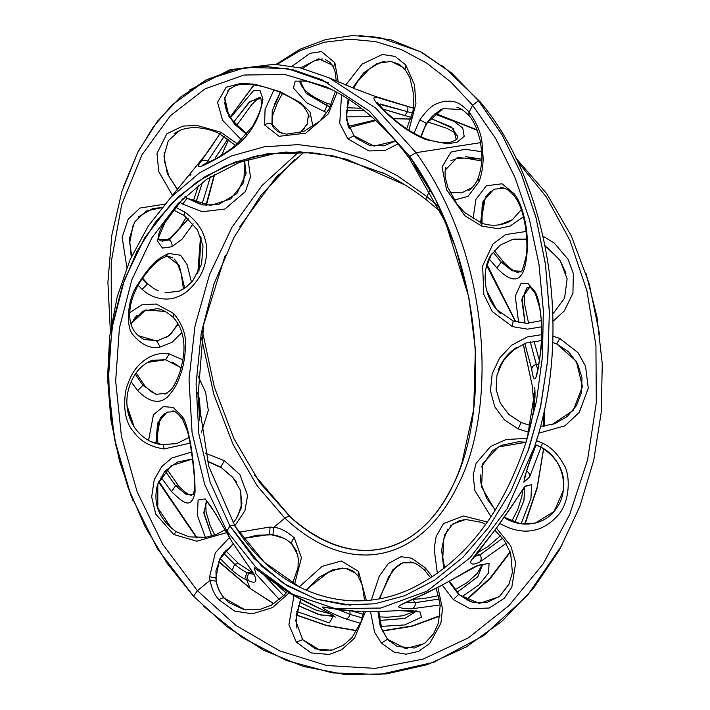 <?xml version="1.0" encoding="UTF-8"?>
<svg xmlns="http://www.w3.org/2000/svg" width="710" height="710" viewBox="0 0 710 710"><rect width="100%" height="100%" fill="white"/><g stroke="black" fill="none" stroke-linecap="round" stroke-linejoin="round"><path stroke-width="1.06" d="M276.075 64.335L300.055 49.238L325.579 39.591L352.071 35.598L378.918 37.302L420.542 51.75L450.974 72.553L478.496 100.758L472.62 105.24L495.704 138.601L514.821 177.03L529.376 219.337L538.961 264.28L543.336 310.492L542.44 356.642L536.423 401.425L525.56 443.67C502.405 512.842 465.467 560.572 414.764 586.868C353.056 618.321 278.347 596.267 235.01 526.163L208.767 466.426L197.992 397.094L203.681 324.594L225.221 255.387M300.507 587.64L264.253 562.178L235.134 526.412C234.362 525.045 232.623 524.894 229.925 525.968L210.062 482.046L198.871 433.899L196.075 383.702L201.249 333.23L213.976 283.991L233.936 237.486L260.881 195.41L294.446 159.821L260.881 195.41L233.936 237.486L213.976 283.991L201.249 333.23L196.075 383.702L198.871 433.899L210.062 482.046L229.907 525.924L261.715 566.225L229.925 525.968L254.127 558.575L283.317 583.318L315.772 598.974L350.598 605.186M277.007 64.388L299.86 50.774L324.266 42.272L349.719 39.165L375.652 41.606L401.496 49.611L426.648 63.075L450.539 81.739L472.62 105.24L469.15 112.073C476.978 123.194 481.282 133.56 482.063 143.171L483.182 158.614C482.906 167.489 481.522 175.166 479.037 181.654L468.085 196.351L454.231 200.078M133.018 500.71L119.475 460.985L110.884 419.743L107.547 377.951L109.633 336.629L117.177 296.851L130.107 259.674L148.195 226.108L171.048 197.131L199.554 172.832L230.981 156.102L264.226 146.81L298.289 144.618L332.28 149.047L365.446 159.555L397.156 175.574L426.852 196.563L430.233 189.685L426.852 196.563C425.778 198.871 425.849 199.998 427.074 199.954C425.849 199.998 425.778 198.871 426.852 196.563L438.212 206.388M523.19 344.066L532.438 386.551L523.261 344.039M515.815 321.843L486.953 264.466M534.958 390.482L527.308 437.972L530.689 425.077C534 409.936 535.42 398.612 534.941 391.103L533.21 395.053M518.664 322.544L515.229 296.274L521.104 283.299L527.929 283.45L534.63 291.251C539.893 297.082 544.304 330.203 540.15 355.577C536.804 381.084 534 385.663 531.746 369.324L524.797 343.418M473.029 218.911L475.931 199.412L486.368 185.763L502.023 183.784L514.173 193.741C519.702 200.646 523.74 212.033 526.279 227.91C529.625 252.467 524.566 272.232 521.335 274.841C514.51 285.455 501.322 272.755 496.885 267.954L489.119 258.768M225.585 550.605L238.551 563.545L251.695 572.18L246.503 572.42M249.423 573.68L247.151 572.73M477.102 129.806L435.283 113.414L477.306 130.347M201.454 337.561L213.799 394.298L233.04 444.416L257.339 486.048L284.87 518.122C349.258 578.694 420.515 562.462 457.63 485.702C496.379 412.723 493.592 259.958 416.042 152.685L375.901 108.248L329.147 77.825L354.991 88.794M434.582 114.035L454.125 121.419L462.742 128.004L464.198 136.418L457.267 142.089L447.841 143.881L425.902 139.604C413.025 134.447 397.325 125.235 377.294 103.837C368.286 93.143 379.273 98.237 386.693 100.287L413.486 108.213M413.486 108.168L375.741 96.56L355.701 89.069L374.605 96.161M205.412 537.39L197.424 515.531L198.09 500.009L205.181 498.917L215.432 513.481L232.117 541.987L253.514 573.352C257.81 581.588 256.195 584.082 248.686 580.816L246.743 579.999C245.323 577.7 245.456 575.269 247.133 572.721M218.644 561.317L250.053 588.128L246.743 579.999C242.554 578.117 237.708 574.922 232.205 570.396L220.02 558.451M537.559 436.943L534.621 446.492L507.109 508.688L470.127 557.767L426.834 591.235L380.693 608.062L335.022 608.594L292.751 594.332L256.177 567.574L226.889 531.044L204.649 484.371L192.09 432.905L189.029 379.344L195.019 325.952L209.512 274.646L231.992 227.236L261.928 185.647L298.653 152.064M348.308 126.38L375.217 119.999M392.958 118.446L411.046 119.005M468.458 296.034L445.614 222.532L409.528 158.587C384.412 124.605 356.331 100.571 325.269 86.487L284.852 74.497L244.098 75.02L205.199 88.777L170.427 115.695L141.964 154.833L121.738 204.453L111.213 262.061L111.301 324.585M127.028 405.641L134.226 427.154M158.783 481.291L197.114 537.852M241.418 139.905L222.603 120.336L217.535 102.32L226.197 87.224L241.293 83.292L255.138 84.312L280.166 91.696L300.587 102.781L309.986 111.896L313.012 126.691M248.047 159.404L250.461 176.994L245.411 191.558L224.848 209.042L202.164 211.74L182.727 204.116L179.923 202.128M172.574 195.516L158.729 171.554L156.999 153.493L166.788 133.835L182.736 126.105L196.901 125.404L220.703 132.211L237.273 143.766M129.726 312.622L141.867 304.803L156.28 304.022L173.559 313.412C182.665 324.239 186.632 335.803 185.452 348.113C184.68 359.535 182.914 368.596 180.171 375.315C177.793 383.169 173.648 390.296 167.746 396.704C159.386 404.478 149.357 402.446 137.651 390.606L131.146 381.776M175.627 207.222L185.053 212.254C195.605 220.002 202.137 228.602 204.657 238.054C207.755 245.536 208.145 263.126 199.262 277.326C191.984 288.224 184.414 294.836 176.568 297.144C168.66 300.703 153.103 299.931 142.133 289.281L138.139 285.322M126.877 267.404L122.129 237.22L128.199 219.257L140.021 208.039L164.702 204.143M148.621 440.28L153.44 414.755L163.353 406.582L173.187 407.433L182.488 416.814C185.345 420.631 188.106 429.932 190.75 444.717C193.546 461.642 194.984 477.351 195.09 491.835C191.301 511.413 182.106 501.313 171.509 491.648L160.859 476.996M380.285 104.006L407.478 111.71L404.753 115.641L382.708 108.976M326.822 112.73L306.542 102.737L293.363 87.987L295.245 81.118L306.942 81.144L332.147 89.779M382.912 109.18L386.959 113.121M371.516 116.697L346.409 116.83M442.738 65.861L479.871 101.53C547.667 180.864 573.92 329.147 534.621 446.492L534.905 445.596M218.529 561.592L250.515 588.75L273.954 603.686M296.15 614.842L326.653 625.395L356.952 630.587M382.406 630.808L412.226 625.918L439.978 615.677M466.275 599.702L490.264 577.878L510.117 551.732M524.717 524.113L537.133 487.371L543.558 448.693M544.606 426.151L544.25 410.478M279.474 599.675L255.848 573.769L254.233 567.76L290.044 593.365L333.629 615.526L329.325 622.963L296.718 611.408M360.485 623.282L346.054 618.996C337.587 615.854 330.833 612.801 325.792 609.828C322.393 607.831 321.532 606.872 323.21 606.97C323.973 607.52 334.57 608.923 354.991 611.159C370.54 611.718 384.971 611.523 398.301 610.564L420.054 611.958L421.429 617.194L404.673 624.951L380.791 626.406M440.191 604.938L412.244 608.745C405.161 608.816 400.813 608.275 399.189 607.13C396.073 606.855 404.354 602.586 424.021 594.305C459.796 576.555 466.639 570.219 478.016 565.266L489.075 563.412L488.524 573.041L478.975 584.925L461.82 596.746M506.132 543.31L479.907 562.009C474.289 564.574 471.262 564.752 470.819 562.551C468.369 562.276 483.137 545.679 497.417 526.74C520.687 494.178 521.717 490.14 524.903 486.554L531.63 484.557L530.947 498.367L521.096 523.776M543.647 413.238L543.576 426.257M541.064 447.238L529.5 477.244L523.803 482.197L526.749 470.073L535.553 443.564L524.14 478.54M413.983 133.232L419.912 119.75C431.742 103.065 437.005 103.607 444.318 101.308C452.35 101.308 457 99.507 469.15 112.073L472.62 105.24L478.496 100.758L501.828 134.501L521.362 174.136L536.023 217.784L545.457 264.324L549.389 312.728L547.632 360.982L540.319 407.833L527.557 452.465M239.687 226.889L275.569 177.926L278.418 174.909M562.098 544.96L527.406 595.504L483.679 635.601L433.792 662.288L379.673 674.5L332.484 672.903L286.441 660.522L242.5 637.695L203.087 605.87M287.213 591.678L284.39 594.98L271.344 605.204L259.469 609.597L244.24 609.757L228.531 602.391L224.28 598.246C219.931 593.107 217.233 587.418 216.168 581.17L215.982 570.52L221.538 555.637L233.208 543.727M289.476 541.81L291.979 544.144L296.239 550.507L298.324 558.406L297.996 567.707L292.6 583.425M254.082 84.951L229.996 117.265M428.671 188.301L414.036 164.933M345.726 85.022L362.118 64.078L382.388 54.484L395.15 56.427L405.73 64.992L414.489 84.809L415.927 103.624L408.933 130.223M397.999 143.837L385.113 150.458L368.952 150.964L347.873 138.885L339.744 123.354L341.528 94.918M292.076 66.234L310.075 53.294L321.515 51.59L334.863 62.746L338.297 82.04M337.081 92.389L328.393 113.76L305.753 133.152L279.083 136.302L264.59 124.969L265.061 109.438L273.909 89.921M230.333 117.789L253.497 90.738L259.931 90.294L262.966 99.081C259.248 121.889 247.462 139.497 227.608 151.904C218.547 158.463 201.569 166.699 200.025 166.522C197.584 167.329 197.77 165.82 200.593 161.987L219.789 133.968L235.409 145.373M191.079 174.172L189.96 175.565M152.206 360.334L165.767 359.677M188.984 437.555L176.062 443.883M190.094 443.155L163.992 448.951C150.289 446.839 140.243 441.212 133.835 432.079C125.723 423.116 123.007 409.377 125.679 390.864C129.211 377.702 134.634 368.188 141.938 362.322C151.727 353.367 164.693 352.258 169.282 353.908L182.878 359.828M228.682 139.435L221.476 155.375M214.393 174.429L205.918 205.296M200.557 236.288L197.762 273.465M517.475 161.436L546.398 196.989L569.997 240.548L586.895 290.692L595.938 345.53L596.302 402.81L587.543 460.027L569.66 514.572L543.15 563.891L508.937 605.639L468.378 637.864L423.178 659.066L375.279 668.376L326.751 665.519L279.669 650.884L235.986 625.457L197.424 590.729L162.741 544.33L137.172 491.932L121.437 436.508L115.659 380.977L119.422 327.976L131.882 279.713L151.842 237.886L178.068 203.521M289.147 592.841L272.48 607.6L252.29 613.822L234.628 611.079L218.946 599.799C214.624 595.113 211.651 588.617 210.027 580.318L209.619 576.76L215.334 552.735L229.348 537.683M238.968 532.225L270.013 527.015L273.643 527.486C279.19 527.397 286.077 530.867 294.313 537.869L301.43 557.714L294.517 584.507M221.91 148.008L215.538 157.345M210.426 176.852L201.888 204.631M193.164 223.765L182.266 238.977L171.953 246.743L162.466 248.083L157.185 240.566L166.965 218.227L182.94 198.587M181.849 332.573L172.157 342.247L160.229 346.986C151.23 349.205 142.391 345.424 133.737 335.652C124.676 327.088 128.031 297.889 137.394 285.056C153.218 260.188 159.626 258.032 168.66 253.426L180.651 255.263L187.076 264.59L191.523 282.305M226.339 532.748L196.75 541.206L173.701 534.488L155.721 514.076L151.674 496.947L154.203 479.8L161.72 466.594L171.847 457.985L191.514 452.057M205.314 453.104L224.413 460.71L239.891 474.608L247.604 495.5L244.888 510.818L234.824 525.861M197.957 375.892L205.651 392.364L208.296 410.469L201.347 432.576M348.104 98.974L346.418 119.582L353.97 135.779L374.143 146.1L395.559 140.97L383.844 145.843L369.156 145.23L356.003 137.997L353.882 135.841L347.873 138.885M389.825 61.131L399.286 64.299L405.17 69.642L409.954 77.843L413.939 95.664L413.042 111.035L406.697 128.785M335.368 91.457L328.863 109.402L319.926 121.073L303.8 131.483L286.441 134.199L277.965 131.767L273.563 127.729L271.868 124.294C269.445 123.052 267.013 123.283 264.59 124.969M274.113 104.982L280.379 92.433L272.249 110.636L271.948 124.25L281.329 133.232M325.171 59.383L330.416 62.729M206.086 163.54L224.156 136.382M233.581 122.218L248.961 102.444L259.762 97.243L260.845 98.042L261.431 102.231C262.176 106.198 259.248 114.186 252.653 126.176L236.43 144.503C229.401 150.413 221.981 155.446 214.18 159.599L203.069 164.747M159.146 239.776L161.285 240.983L169.37 239.918L188.425 218.884M195.836 202.74L202.563 182.15M168.66 253.426L165.607 256.834C159.51 258.387 151.638 265.762 142 278.968C136.178 287.541 132.309 296.647 130.409 306.267C127.827 322.278 132.326 333.318 143.899 339.398L158.25 340.969M172.912 257.934L169.069 256.496L165.599 256.834M240.699 490.876L241.222 508.014L240.77 509.629M156.608 488.427L157.567 484.504L164.871 471.165L177.296 462.121L192.437 458.971M207.293 461.083L220.686 467.047L224.413 460.71M299.158 586.966L322.118 566.367L341.324 560.962L358.488 571.364L366.316 600.411M365.517 611.541L354.512 638.175L341.616 649.783L329.271 654.442L310.962 652.889L296.301 642.053L288.926 624.693L293.976 595.628M371.401 599.897L379.246 576.254L388.264 563.607L400.964 556.72L411.463 558.175L425.086 567.663L432.399 576.831M437.919 587.401L442.472 608.843L440.919 623.087L429.656 643.615L418.43 651.407L406.147 654.194L393.979 652.037L381.421 643.145L374.596 632.282L370.496 611.558M496.467 528.071L510.801 545.963L515.7 562.702L511.83 587.134L504.455 598.131L489.163 608.035L469.993 608.71L453.317 599.568L442.223 585.102M437.387 573.423L434.147 548.963L436.117 536.582L443.413 523.687L463.399 515.957L487.379 522.028M536.467 440.59L542.662 443.235C550.907 446.989 557.82 453.938 563.403 464.083C570.343 472.753 571.142 502.538 556.729 516.702C534.151 540.372 509.798 529.181 499.228 523.119M491 516.694L474.741 490.353L473.171 474.706L476.126 463.257L490.663 446.421L506.061 439.534L527.202 438.336M552.904 336.105L559.764 338.457L578.073 352.728L585.555 366.325L588.279 388.272L579.236 412.448L564.991 425.787L538.624 433.242M528.888 432.301L518.229 428.964L504.411 419.841L494.755 406.777L490.433 390.82L492.163 373.921L499.458 358.23L511.591 345.246L527.273 336.948L541.641 334.694M542.999 236.128L554.35 243.166L568.124 259.354L573.334 273.527L572.943 293.212L564.343 310.882L552.984 321.31M541.623 326.813L527.495 329.156L512.407 326.618L492.199 311.504L483.829 294.41L482.622 265.939L493.033 243.947L505.635 234.593L526.145 231.46M525.515 179.834L530.583 193.226M523.447 216.772L510.064 226.108L497.967 228.655L481.744 226.073L464.89 215.76L446.528 189.659L442.01 167.027L451.001 152.055L465.059 149.286L481.682 151.7M254.482 475.025L290.754 517.359C353.527 572.34 416.726 555.797 450.566 489.714C488.995 421.633 489.394 268.912 409.759 156.413L435.647 199.483L455.66 247.666L468.919 297.925L475.372 349.107L473.721 409.377L461.917 462.929C431.973 553.347 357.13 577.567 290.514 517.262L259.878 482.809L233.901 438.558L214.349 387.092L202.457 331.339M468.565 114.319L469.061 115.712L469.15 112.073L468.662 113.396M420.702 136.657L426.328 123.469M585.99 273.199L597.03 317.175L602.266 363.937L601.264 412.111L593.764 460.213L579.75 506.683L559.427 549.975L533.254 588.634L501.899 621.33L466.257 646.961L427.349 664.675L386.373 673.914L344.554 674.456L303.17 666.397L263.445 650.138L226.552 626.415L193.493 596.169L167.178 563.394L144.946 526.421L127.738 486.696L115.916 445.631L109.482 404.017L108.479 362.828L112.846 323.059L122.386 285.757L136.844 251.677L155.801 221.697L178.858 196.404L205.412 176.435L234.93 162.137L266.774 153.901L300.188 151.869L334.525 156.156L384.687 173.693M110.334 331.082L107.911 282.225L111.807 235.294L121.845 191.647L137.722 152.57L153.44 126.753L171.98 105.036L206.787 79.697L245.98 67.37L287.452 68.586L328.277 82.821M193.564 596.116L197.424 590.729L210.027 580.318L216.168 581.153M243.273 538.322L269.667 534.417L270.013 527.015M363.724 611.505L361.115 621.596L352.036 637.536L343.507 645.133L332.52 649.943L320.21 650.298L302.353 639.435M346.675 568.337L353.465 571.222L358.017 575.961L362.375 585.493L364.567 600.545M436.215 588.297L440.2 605.035L438.549 622.634L433.641 633.675L425.006 643.056L414.596 647.999L397.272 646.526L387.429 639.302L381.421 643.145M403.52 562.48L411.117 562.116M494.826 530.246L504.251 540.399L510.667 553.383L512.398 572.562L508.804 584.623L499.334 596.675L479.277 603.438L458.607 594.51L453.317 599.568M450.673 525.666L459.432 520.607L465.929 519.534L481.203 522.303L485.755 524.326M535.251 444.558L540.629 446.927C558.166 458.065 565.746 472.567 563.376 490.433L554.111 511.466L535.056 523.234L519.622 523.634L504.118 517.546M481.451 466.949L492.296 450.859L501.509 445.347L518.398 441.771L526.021 442.241M559.764 338.457L556.72 343.906L576.316 361.248L582.431 386.559L573.263 410.46L551.652 424.837M516.418 347.563C507.712 353.358 501.615 361.088 498.118 370.762L505.094 357.973L516.418 347.572M490.646 255.644L491.675 253.967C483.226 265.034 479.951 295.165 500.728 313.802L498.695 311.93M445.907 167.214L445.01 171.722L445.179 176.914L447.868 187.493L456.965 204.001L464.544 212.45L481.238 222.887C488.4 225.904 501.42 227.102 512.673 219.63M465.591 156.679L481.779 159.129M332.04 616.253L318.524 614.478L298.315 605.701M283.689 595.726L263.942 575.029M415.98 611.416L404.86 618.446L379.451 620.504M362.295 617.878L350.136 614.407L337.596 609.393M482.622 564.521L477.732 576.831L457.08 592.371M439.383 599.018L415.377 602.604L406.537 602.186M524.752 487.433L523.873 500.878L514.928 522.338M502.662 538.251L480.137 554.785L474.191 556.622L480.235 554.776L474.191 556.631M535.997 444.895L526.696 470.304M531.746 369.324C531.879 366.91 533.396 365.242 536.29 364.319L537.692 369.866M529.305 287.089L527.335 287.506L521.77 299.753L525.027 323.307M530.219 341.732L536.059 363.396M520.59 271.575L518.105 272.294C516.667 271.619 516.152 274.184 504.002 262.531L501.278 262.132L493.068 252.121M480.652 222.665L482.96 201.649L493.841 189.171M234.584 564.237L223.472 553.081M211.722 536.014L203.921 513.738L206.29 501.535M300.481 132.61L307.235 124.223M280.166 91.696L279.616 92.114C293.576 98.575 301.883 103.837 304.528 107.902C308.264 113.493 309.684 116.653 308.797 117.372L308.788 116.999M224.724 97.802L229.037 116.715L246.494 134.438M187.067 198.321L202.936 204.959L218.298 204.64L236.927 193.528L245.935 174.03L246.113 172.06M175.059 133.232L174.269 133.835C187.76 123.043 210.71 128.661 219.78 133.959M137.651 390.606L142.905 385.317L135.255 374.214M130.942 323.6L142.63 311.166L156.626 308.77C160.673 308.557 166.184 311.424 173.178 317.352C179.586 324.292 183.118 333.008 183.784 343.498C184.547 350.909 183.295 360.289 180.02 371.658C175.663 384.598 171.571 389.142 170.222 390.482L164.951 394.227M173.391 209.947L184.138 215.503L197.451 229.836L203.024 246.05L201.56 264.253L192.614 281.053L185.78 287.479L179.018 291.215L164.96 292.822M138.166 217.074L152.907 208.438L161.773 207.622M171.509 491.648L175.548 485.764L165.199 470.934M155.925 443.288L157.593 423.098L167.125 412.004M407.478 111.71L412.625 113.165M430.508 118.339L451.365 127.037L457.861 136.684L456.983 138.84C457.622 138.991 455.989 139.941 452.066 141.672C449.856 142.603 440.537 144.299 425.379 138.636C411.756 133.107 402.33 125.927 397.369 122.04L385.983 112.198L377.063 102.284M299.771 81.961L306.409 93.596L327.079 105.728L330.248 106.802M346.56 110.192L364.257 110.627M478.496 100.758L502.014 134.678L521.38 174.048L536.006 217.571L545.431 263.898L549.389 311.601L547.809 359.251L540.842 405.437L528.826 448.871L510.952 490.947L488.657 527.397L462.867 557.35L434.582 580.212L404.824 595.699L374.631 603.828L344.945 604.849L316.616 599.24L287.47 585.936L261.715 566.225L287.47 585.936L316.616 599.24L344.945 604.849L374.631 603.828L404.824 595.699L434.582 580.212L462.867 557.35L488.657 527.397L510.952 490.947L528.826 448.871L540.842 405.437L547.809 359.251L549.389 311.601L545.431 263.898L536.006 217.571L521.38 174.048L502.014 134.678L478.531 100.678L451.462 72.864L421.944 52.398L390.988 39.858L359.633 35.5M449.838 192.161L461.642 192.898L472.23 187.564L461.642 192.898L449.838 192.161M253.621 574.23L248.713 573.414C244.835 571.896 240.113 568.816 234.557 564.193L223.499 553.054L234.557 564.193C240.113 568.816 244.835 571.896 248.713 573.414L253.621 574.23M536.272 364.257L530.201 341.732L536.272 364.257M529.749 287.186L522.045 297.889L525.08 323.316L522.045 297.889L529.749 287.186M535.952 444.877L526.66 470.402L535.952 444.877M524.672 487.229L523.998 500.39L514.883 522.32L523.998 500.39L524.672 487.229M502.636 538.224L480.235 554.776L502.636 538.224M415.457 602.639L406.466 602.213L415.457 602.639L439.375 598.991L415.457 602.639M482.383 564.299L477.928 576.555L457.045 592.335L477.928 576.555L482.383 564.299L477.315 573.352L467.153 582.591L454.861 589.761M415.918 611.39L405.073 618.366L379.442 620.469L405.073 618.366L415.918 611.39M362.304 617.851L350.181 614.425L337.445 609.366L350.181 614.425L362.304 617.851M333.629 615.81L320.467 614.993L298.333 605.666L320.467 614.993L333.629 615.81M283.716 595.699L263.88 574.976L283.716 595.699M501.233 262.088L512.185 270.812L521.087 271.202L512.185 270.812L501.233 262.088L493.095 252.085L501.233 262.088M503.922 188.114L493.832 189.268L485.409 197.123L480.776 222.709L485.409 197.123L493.832 189.268L503.922 188.114M211.766 536.006L203.832 512.549L206.734 501.402L203.832 512.549L211.766 536.006M409.759 156.413L369.413 111.15L322.127 79.839L293.106 69.766L263.587 66.181L234.406 69.465L206.415 79.804L180.5 97.137L157.505 121.179L138.21 151.416L123.318 187.085L138.21 151.416L157.505 121.179L180.5 97.137L206.415 79.804L234.406 69.465L263.587 66.181L293.106 69.766L322.127 79.839L369.413 111.15L409.759 156.413L416.042 152.685L480.608 142.657M175.521 485.702L165.217 470.907L175.521 485.702L185.949 494.24L193.413 494.444L185.949 494.24L175.521 485.702M156.005 443.315L160.203 418.039L167.107 412.102L174.571 411.729L167.107 412.102L160.203 418.039L156.005 443.315M142.896 385.255L135.273 374.179L142.896 385.255L155.96 394.343L167.143 393.109L155.96 394.343L142.896 385.255M130.986 323.733L145.71 309.959L165.297 311.477L145.71 309.959L130.986 323.733M147.431 284.027L142.249 278.604L147.431 284.027M131.261 257.082L129.468 238.445L134.554 222.079L146.145 211.056L161.756 207.639L146.145 211.056L134.554 222.079L129.468 238.445L131.261 257.082M187.112 198.241L184.928 196.697L187.112 198.241L210.533 205.51L230.741 198.889L243.734 182.426L244.826 161.161L243.734 182.426L230.741 198.889L210.533 205.51L187.112 198.241M177.615 190.023L167.338 173.684L163.974 156.165L168.297 140.722L179.763 130.498L168.297 140.722L163.974 156.165L167.338 173.684L177.615 190.023M246.565 134.359L234.362 124.037L226.383 110.938L224.724 98.317L229.587 88.821L224.724 98.317L226.383 110.938L234.362 124.037L246.565 134.359M308.442 114.727L307.199 124.081L300.294 132.663L307.199 124.081L308.442 114.727M327.124 105.621L306.134 93.232L300.17 80.94L306.134 93.232L327.124 105.621L330.301 106.695L327.124 105.621M364.195 110.582L346.569 110.085L364.195 110.582M407.522 111.639L378.217 103.953L407.522 111.639M456.255 139.63L453.45 128.616L430.535 118.313L453.45 128.616L456.255 139.63M233.262 543.824L219.612 559.231L215.875 578.029C216.585 585.67 219.417 592.389 224.36 598.193L245.261 609.943M297.827 555.273L291.908 544.215C286.503 538.633 279.074 535.384 269.631 534.47L243.326 538.402M377.942 611.434L380.178 626.06L387.509 639.231L405.65 648.594L424.154 643.659M413.46 562.755L402.748 562.826L392.932 569.589L379.167 598.716M448.782 581.49L458.66 594.439L472.008 602.124L486.43 602.746L499.769 596.205L509.274 583.611M465.414 519.56L452.776 524.033L444.655 534.825L441.638 550.232L443.803 568.666M503.532 517.093C519.871 528.533 544.827 526.012 556.285 508.52C570.769 489.314 562.764 457.364 540.576 446.98L535.234 444.611M526.003 442.286L498.26 446.972L482.578 463.985L481.584 487.069L495.118 510.259M541.419 340.578L525.764 343.063L512.247 350.74L502.467 361.896L496.938 375.155L496.121 389.524L500.257 403.058L508.742 414.338L521.034 422.521L530.574 425.565M540.461 426.444L554.563 423.79L567.157 416.557L576.484 405.623L581.596 392.204L581.969 377.516L577.443 363.458L568.621 351.84L556.702 343.995L552.708 342.495M486.794 290.914L496.609 309.569L513.179 320.991L526.847 323.343L541.322 320.636M552.833 313.98L564.592 298.138L567.13 278.888L559.977 260.02L545.049 245.74M526.731 238.986L512.442 239.51L500.017 245.198L490.965 255.272L486.004 268.291M499.387 224.848L512.434 219.674L521.255 209.707M481.779 159.102L457.187 157.682L445.179 170.151M300.525 599.16L295.733 620.762L302.62 639.612L315.488 648.913L331.437 650.183M355.923 573.343L345.406 568.222L332.511 569.908L318.879 577.381L306.028 590.205M420.773 136.693L426.382 123.513L442.996 108.621L461.748 109.509M193.493 596.169L157.505 548.857L130.888 495.376L114.408 438.86L108.204 382.317L111.852 328.526L124.436 279.776L144.707 237.814L171.19 203.814L197.016 181.929L225.239 166.105L255.023 156.235L285.642 152.055L316.447 153.209L346.888 159.315L404.904 184.875M300.472 67.974L318.666 58.77L332.271 65.071M206.042 163.628L224.103 136.347M233.555 122.182L250.16 101.361L260.969 98.317M158.809 239.314L169.335 239.802L188.345 218.813M195.782 202.723L202.545 182.168M138.157 335.617L156.786 341.12L169.007 335.75L178.29 324.195M184.698 288.198L179.239 265.522L167.684 256.434M181.165 367.771L165.607 359.748L147.573 362.375M152.064 441.922L162.306 444.62L176.772 443.617L188.958 437.458M199.75 420.719L197.868 392.568M237.468 516.924L241.915 503.816L240.344 490.122L232.791 477.28L220.641 467.1L207.32 461.172M192.445 459.077L171.012 465.76L157.824 483.945L157.798 507.961L171.705 528.551M352.675 87.871L363.689 72.837L377.258 63.394L391.245 61.388L403.378 67.601M252.849 572.695L248.793 573.44C247.16 576.023 247.115 578.472 248.686 580.816M238.551 563.545L234.593 564.219L232.205 570.396M229.88 538.464L226.889 531.044L229.925 525.968M215.432 513.481L232.055 541.89M232.117 541.987L232.055 541.961C243.636 559.152 255.964 576.316 254.109 575.597M284.222 538.5L273.004 534.914M273.705 535.304L269.72 534.479M163.992 448.951C163.939 446.128 163.371 444.708 162.297 444.7M169.282 353.908L165.661 359.659M272.951 534.843L273.643 527.486L284.87 518.122C287.257 516.374 289.201 516.143 290.674 517.421L290.514 517.262M405.73 64.992L405.17 69.633M282.544 93.374L277.317 102.826L272.427 116.2L272.09 124.632M334.863 62.746L333.558 67.45L335.093 71.834L336.265 80.984M208.598 162.457L207.586 160.948C204.826 159.635 202.492 159.981 200.593 161.987M262.966 99.081L261.431 102.222M171.953 246.743C172.406 244.009 171.536 241.737 169.362 239.918M162.395 241.143L169.202 239.865M160.229 346.986L156.821 341.217M173.701 534.488L176.222 531.826M236.43 482.117L233.386 478.114L220.668 467.109M294.313 537.869C292.121 539.946 291.34 542.032 291.961 544.135M419.912 119.75L426.346 123.451M440.812 109.597L432.372 116.209L426.417 123.46M479.037 181.654L478.007 178.45C477.333 181.121 472.319 188.807 468.804 190.298M409.528 158.587L409.794 156.457M218.946 599.799C221.351 598.06 223.135 597.545 224.289 598.255M209.619 576.76L215.778 578.029M358.488 571.364L358.017 575.961M296.301 642.053L302.54 639.674M425.086 567.663L425.095 570.804L430.748 577.896M378.803 611.408L381.891 629.557L387.704 639.453M449.43 581.135L459.547 594.829L458.758 594.519M542.662 443.235L540.638 446.892M518.229 428.964L520.989 422.574M512.407 326.618L513.126 321.08M481.744 226.073C482.072 223.499 481.646 222.487 480.448 223.046M290.044 593.365L290.088 593.391C300.268 599.151 309.01 603.651 316.305 606.899C328.579 612.668 334.898 616.085 335.253 617.15M398.301 610.564L397.804 610.662C415.82 609.899 417.258 612.02 416.779 611.727L415.909 610.431M346.054 618.996C347.625 618.756 348.983 617.23 350.119 614.407M349.852 610.813L350.154 614.416M478.016 565.266L476.8 566.136L482.995 564.272M412.244 608.745C414.365 607.733 415.403 605.692 415.368 602.604M412.59 599.524L415.385 602.604M524.903 486.554L524.22 487.805L526.199 485.604M479.907 562.009C481.531 559.906 481.602 557.501 480.129 554.794L476.392 553.587M529.5 477.244C530.015 474.608 528.977 472.452 526.394 470.801M538.659 364.887L536.298 364.336M534.63 291.251L539.609 307.448C541.632 318.666 542.191 330.487 541.277 342.903L539.964 356.305C537.505 373.602 535.917 376.256 536.13 375.67M496.885 267.954L501.269 262.141M514.173 193.741L514.413 196.421C525.489 209.335 528.639 243.894 526.083 256.345C523.146 268.673 521.291 273.767 520.528 271.611M220.703 132.211L220.1 133.267M182.727 204.116L187.049 198.312M185.097 196.537L187.183 198.285M173.559 313.412L173.178 317.352M136.134 372.936L144.911 385.974L142.941 385.317M185.053 212.254C183.846 214.571 183.677 215.662 184.547 215.512M142.133 289.281L147.405 284.089M142.55 278.16L148.372 284.408L147.52 284.098M182.488 416.814L182.639 419.486L187.191 430.517C189.641 438.168 191.851 452.616 193.59 469.186C194.504 477.582 194.815 484.282 194.522 489.288L193.298 494.648M166.921 469.15L178.84 486.252L175.556 485.747M425.902 139.604L425.388 138.636M407.309 106.5C408.055 106.997 408.108 108.736 407.469 111.71M324.159 111.807L327.07 105.728L326.857 103.198L331.268 104.654M525.577 443.626L527.317 437.928M532.438 386.559L533.938 407.7M251.686 572.18L253.221 572.81M275.569 177.917L303.995 152.206M348.805 127.667L375.812 120.54M393.296 118.73L411.019 119.076M219.754 133.95L211.456 146.544M171.057 197.123L207.196 152.712L211.474 146.517M172.663 362.171L181.094 368.046M197.895 393.917L199.386 398.878L200.664 416.335M177.766 443.413L162.537 444.691C138.335 442.729 118.854 414.294 130.134 384.287C134.092 373.664 140.553 366.032 149.517 361.39L153.005 360.094M385.086 61.282L380.418 62.453L369.36 68.843L357.991 81.162L353.607 88.244M348.832 99.453L346.338 114.656L348.104 125.776L349.24 128.661M322.784 58.877L313.252 61.193L302.788 68.55M330.23 62.533L333.567 67.459M260.02 97.492L257.047 99.347L251.509 104.867L236.572 125.546M227.919 138.876L218.937 152.428M159.146 239.785L158.419 236.519L159.182 232.694L161.489 227.2L182.985 198.551M166.548 240.095L169.965 238.116L179.621 228.167L186.339 217.136M193.155 201.551L198.569 185.106M165.998 337.818L171.385 333.345L177.899 323.529M183.446 288.979L181.112 273.341L177.26 263.055L174.42 259.141M241.231 508.023L236.075 519.063L232.995 522.888M224.715 529.997L216.603 534.31L205.696 537.346L189.206 536.849L176.16 531.666C158.818 519.17 152.623 503.443 157.567 484.504M220.695 467.437L207.382 461.411M192.445 459.086L191.345 459.104M198.933 271.158L201.125 237.859M206.37 205.341L214.66 174.261M221.609 155.286L228.709 139.453M456.991 107.547C459.778 107.654 463.799 110.378 469.061 115.712C471.564 118.366 474.165 122.857 476.863 129.184L480.049 139.826L481.584 150.36C482.534 159.874 481.344 169.237 478.007 178.441M427.189 122.999L424.527 127.862L421.234 136.906M312.418 152.765L275.001 153.466L239.368 162.395L206.663 179.31L177.944 203.646M599.604 334.445L589.078 283.343L571.231 235.738L546.593 193.457L515.939 158.241M449.794 192.073L453.504 192.951M382.086 172.432C397.511 179.745 412.288 188.887 426.39 199.856L440.919 212.05M486.652 265.531L515.593 321.781M189.783 89.93L230.155 69.695L274.61 64.255L300.587 68L329.147 77.825M127.738 411.055L131.882 423.169M158.525 481.966L196.643 537.834M250.515 588.75L273.758 603.811M296.123 615.046L326.325 625.528L356.828 630.808M382.512 631.066L411.969 626.309L439.916 616.102M466.665 599.914L490.291 578.464L510.277 552.194M525.054 524.131L537.204 487.93L543.647 448.747M544.65 426.151L544.259 410.407M253.878 84.916L229.996 117.257M270.395 534.878L256.638 535.242L243.521 538.668M233.359 543.966L223.401 553.179M296.913 628.217L296.097 615.286L301.022 599.426M306.711 590.498L309.782 586.806L328.295 572.375L339.105 568.47L343.01 568.035M410.309 561.992C414.746 562.48 419.672 565.417 425.095 570.813M400.671 563.678L396.189 567.006L388.689 576.769L381.172 594.873L380.303 598.495M388.042 639.745L389.648 641.405M447.832 529.048L443.661 539.564L442.818 557.439L444.62 568.027M459.547 594.829L469.541 601.272M480.226 474.848L480.954 483.27L486.856 498.713L495.332 509.913M504.304 517.279L520.048 523.616M526.74 239.19L514.537 239.092M566.03 273.181L560.066 260.419L548.022 248.109L545.138 246.166M481.3 160.921L465.476 158.073L457.684 158.339L450.885 160.646M257.002 569.384L269.241 579.262L290.062 593.382M277.415 585.288L286.166 592.965M299.673 602.257L316.136 610.13L330.239 613.742M325.251 607.227L324.861 607.245C326.973 607.467 339.407 610.05 348.122 610.662C359.65 612.055 381.199 611.55 397.804 610.662M351.645 610.955L363.2 614.248M378.998 616.839L387.598 617.247L403.253 615.73L415.101 611.186M402.268 604.334L438.398 587.152L476.8 566.136M413.007 599.346L423.817 598.53L438.629 595.654M472.878 558.903L497.63 526.518L524.22 487.805M476.596 553.321L487.85 546.647L500.506 535.677M511.759 521.184L517.723 509.62L521.841 496.494L522.8 489.714M534.701 387.474L534.941 391.112M526.882 287.843L524.637 293.141L524.379 303.197L528.595 323.298M533.938 341.013L539.378 360.458M529.305 287.08C529.181 285.775 531.08 287.852 534.985 293.301M490.459 191.407L486.013 196.741L482.019 207.435L482.072 223.18M494.231 250.648L504.002 262.531M500.772 187.618L502.627 187.804C506.514 188.398 510.446 191.274 514.413 196.421M206.273 501.118C206.441 502.183 205.527 497.195 215.654 514.076M206.441 501.535L205.811 504.038L206.06 511.653L210.098 525.542L214.739 535.029M227.528 91.031C232.933 86.025 238.791 83.798 245.092 84.357C254.979 84.259 266.481 86.842 279.616 92.114M224.529 102.16L225.913 108.816L232.818 121.268L246.991 133.862M299.86 132.788L304.723 128.146M244.63 160.513L245.944 174.03M164.214 152.756L164.294 160.833L169.246 177.101L177.837 189.783M187.538 198.294L200.211 204.223M137.243 315.098L134.651 318.098L131.164 324.346M144.911 385.974L151.354 391.787L157.176 394.645M133.294 224.395L129.708 242.5L131.669 256.186M148.372 284.408L153.6 288.402L158.259 290.878M172.237 411.214C173.977 410.096 177.447 412.856 182.639 419.486M165.004 413.193L162.803 415.243L158.667 423.417L157.363 437.591L158.082 443.865M178.84 486.252C187.404 494.976 190.04 494.852 189.889 494.941L191.673 495.34M457.826 136.267L454.16 132.282L446.812 128.306L427.855 121.951M411.516 117.505L382.717 108.976M384.509 109.837L382.956 109.225M299.806 81.055L304.936 80.975L315.071 83.46L332.2 89.806M299.78 81.934L301.848 86.265C305.761 92.264 314.095 97.909 326.857 103.198M346.87 107.734L361.239 108.257"/></g></svg>
